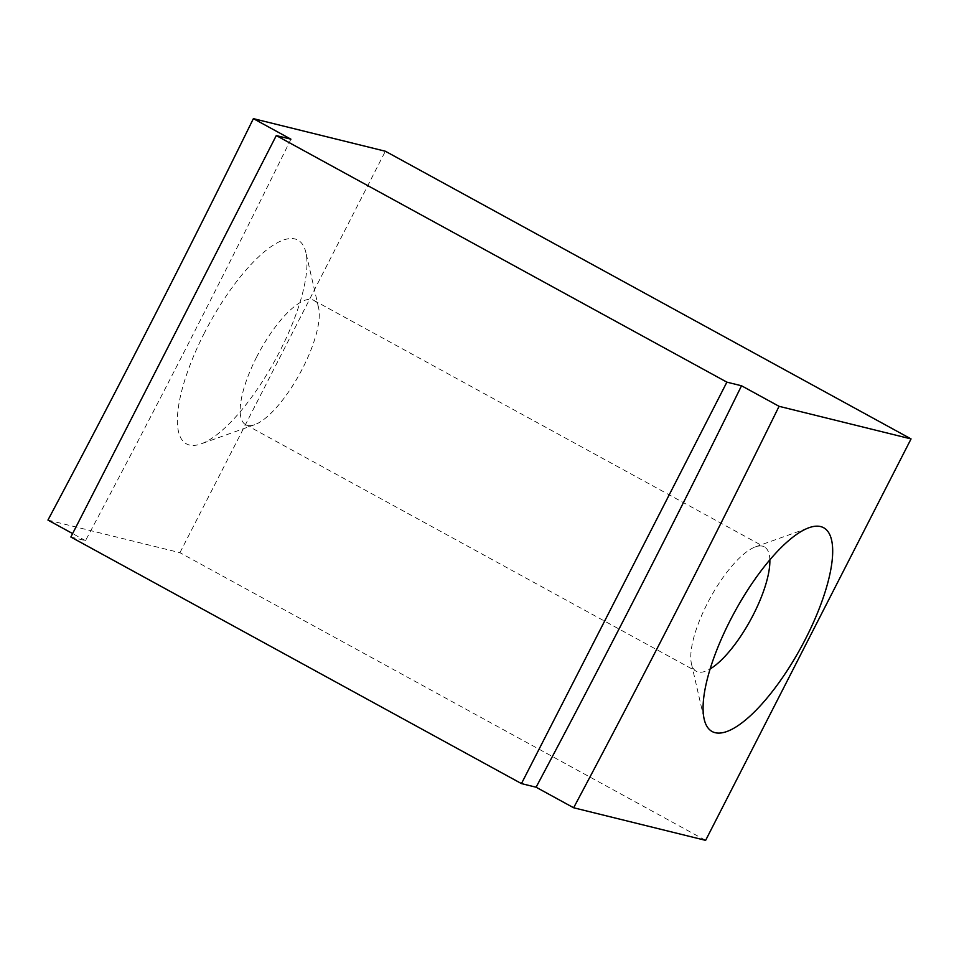 <?xml version="1.0" encoding="UTF-8"?>
<svg xmlns="http://www.w3.org/2000/svg" width="959" height="959" viewBox="0 0 959 959"><rect width="100%" height="100%" fill="white"/><g stroke="black" fill="none" stroke-linecap="round" stroke-linejoin="round"><path stroke-width="0.72" stroke-dasharray="4.79 3.6" d="M290.925 139.187A4524.31 1465.388 -61.3 0 1 85.495 540.636L70.858 537.016M85.495 540.636L72.62 533.576M47.95 520.078L179.932 552.684L705.62 840.36M179.932 552.684L385.362 151.234M204.543 332.665A116.135 37.617 118.7 0 0 201.09 443.873A116.135 37.617 118.7 0 0 275.173 360.021A116.135 37.617 118.7 0 0 305.861 252.421A116.135 37.617 118.7 0 0 204.543 332.665M769.849 559.852A70.894 22.968 118.7 0 0 764.359 546.906A70.894 22.968 118.7 0 0 755.404 546.882A70.894 22.968 118.7 0 0 707.346 603.427A70.894 22.968 118.7 0 0 691.451 663.76A70.894 22.968 118.7 0 0 696.282 671.288A70.894 22.968 118.7 0 0 710.151 668.938M256.748 356.832A70.894 22.968 118.7 0 0 245.696 424.705A70.894 22.968 118.7 0 0 254.638 424.717A70.894 22.968 118.7 0 0 299.867 373.531A70.894 22.968 118.7 0 0 318.604 307.851A70.894 22.968 118.7 0 0 313.761 300.323A70.894 22.968 118.7 0 0 256.748 356.832M245.696 424.705L696.282 671.288M313.761 300.323L764.359 546.906M691.451 663.76L704.182 719.19M755.404 546.882L808.952 527.738M318.604 307.851L305.861 252.421M254.638 424.717L201.09 443.873"/><path stroke-width="1.44" d="M726.886 382.15L276.288 135.567L70.858 537.016L521.456 783.599L536.093 787.219L573.638 807.766L705.62 840.36L911.05 438.922L779.068 406.316L741.523 385.77L726.886 382.15L521.456 783.599M72.62 533.576L47.95 520.078A4524.31 1465.388 -61.3 0 0 253.38 118.64L385.362 151.234L911.05 438.922M276.288 135.567L290.925 139.187L253.38 118.64M730.231 620.353A116.135 37.617 118.7 0 0 704.182 719.19A116.135 37.617 118.7 0 0 800.873 647.709A116.135 37.617 118.7 0 0 808.952 527.738A116.135 37.617 118.7 0 0 730.231 620.353M573.638 807.766A4524.31 1465.388 118.7 0 0 779.068 406.316M536.093 787.219A4524.31 1465.388 118.7 0 0 741.523 385.77M710.151 668.938A70.894 22.968 118.7 0 0 750.465 620.125A70.894 22.968 118.7 0 0 769.849 559.852"/></g></svg>
